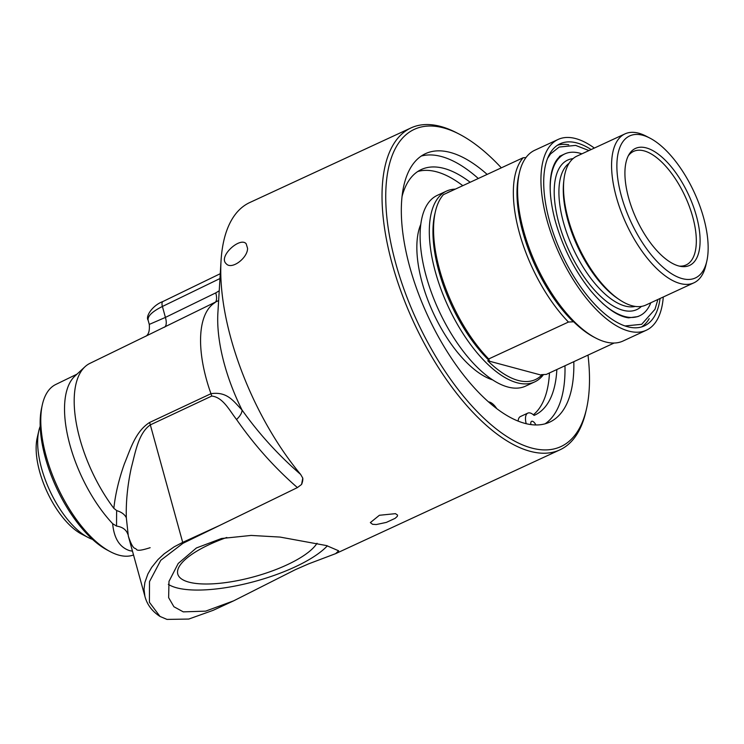 <?xml version="1.0" encoding="UTF-8"?>
<svg xmlns="http://www.w3.org/2000/svg" width="744" height="744" viewBox="0 0 744 744"><rect width="100%" height="100%" fill="white"/><g stroke="black" fill="none" stroke-linecap="round" stroke-linejoin="round"><path stroke-width="1.12" d="M247.566 248.338C247.733 257.982 231.561 270.221 226.223 263.739C217.88 256.578 240.173 236.453 246.162 243.744L247.566 248.338M459.225 134.115L456.658 132.795A177.351 79.124 65.2 0 0 440.699 126.461A177.351 79.124 65.2 0 0 410.948 127.94A177.351 79.124 65.2 0 0 401.565 293.052A177.351 79.124 65.2 0 0 530.174 451.31A177.351 79.124 65.2 0 0 559.925 449.841A177.351 79.124 65.2 0 0 585.807 411.851L586.458 409.042A174.728 77.953 -114.8 0 1 423.131 333.619A174.728 77.953 -114.8 0 1 443.498 127.875A174.728 77.953 -114.8 0 1 459.225 134.115A174.728 77.953 -114.8 0 1 501.326 167.837M395.473 513.658L397.584 515.108L397.296 516.364L395.129 518.336L386.35 522.4L376.222 524.557L372.53 524.278L370.354 522.604L379.394 515.276L395.473 513.658M326.514 545.575L338.669 550.811L335.646 553.638L308.676 563.84L295.359 569.672L233.635 600.845L205.623 611.149L183.275 611.866L173.91 606.741L168.637 597.646L168.99 581.371L178.207 563.478L196.416 547.965L221.47 538.507L251.137 535.429L280.06 537.075L326.514 545.575M233.635 600.845L213.184 610.312L188.753 619.064L166.982 619.408L160.016 616.451L149.423 602.315L149.507 581.613L160.788 560.279L182.95 543.306L297.405 487.59L301.58 484.446L302.78 478.122L300.641 474.43A177.351 79.124 -114.8 0 1 221.042 260.781A177.351 79.124 -114.8 0 1 249.724 202.554L410.948 127.94M92.535 539.391A67.853 30.271 -114.8 0 1 88.238 537.531A67.853 30.271 -114.8 0 1 49.755 490.529A67.853 30.271 -114.8 0 1 38.828 430.767A67.853 30.271 -114.8 0 1 40.185 426.293M88.238 537.531L81.784 534.192A61.222 27.314 -114.8 0 1 47.058 491.775A61.222 27.314 -114.8 0 1 37.2 437.853L38.828 430.767M650.814 302.762A89.168 39.785 -114.8 0 1 639.673 315.763A89.168 39.785 -114.8 0 1 624.718 316.507A89.168 39.785 -114.8 0 1 602.221 303.031M550.235 190.697A89.168 39.785 -114.8 0 1 564.77 153.915A89.168 39.785 -114.8 0 1 579.725 153.171A89.168 39.785 -114.8 0 1 581.892 153.831M649.214 318.627A100.338 44.761 -114.8 0 1 641.607 326.932M557.507 145.21A100.338 44.761 -114.8 0 1 568.76 144.782M496.713 408.577A14.266 6.361 65.2 0 0 488.594 401.918M401.993 196.714A135.259 60.348 -114.8 0 1 421.29 169.539A135.259 60.348 -114.8 0 1 470.171 182.261M556.847 369.536A135.259 60.348 -114.8 0 1 534.908 415.031A135.259 60.348 -114.8 0 1 534.071 415.403A14.266 6.361 65.2 0 0 527.812 413.115A14.266 6.361 65.2 0 0 526.203 423.699M530.891 424.582A5.217 2.325 -114.8 0 1 531.616 421.327A5.217 2.325 -114.8 0 1 535.857 424.954M518.131 421.095A14.266 6.361 -114.8 0 1 520.428 416.538L527.812 413.115M533.374 414.78A135.259 60.348 65.2 0 0 549.463 372.949M462.787 185.675A135.259 60.348 65.2 0 0 417.728 171.52M545.101 423.81A147.907 65.984 65.2 0 0 564.975 365.769M478.299 178.495A147.907 65.984 65.2 0 0 441.415 156.528A147.907 65.984 65.2 0 0 421.197 156.082M646.248 147.898A64.458 28.756 65.2 0 0 629.071 154.389A64.458 28.756 65.2 0 0 636.408 219.015A64.458 28.756 65.2 0 0 680.927 266.436A64.458 28.756 65.2 0 0 695.873 214.123A64.458 28.756 65.2 0 0 646.248 147.898M628.261 155.859A62.57 27.909 -114.8 0 1 633.562 151.395A62.57 27.909 -114.8 0 1 644.053 150.874A62.57 27.909 -114.8 0 1 689.428 206.702A62.57 27.909 -114.8 0 1 686.117 264.957A62.57 27.909 -114.8 0 1 679.281 266.11M642.76 135.259A78.269 34.922 -114.8 0 1 649.81 138.059A78.269 34.922 -114.8 0 1 694.199 192.268A78.269 34.922 -114.8 0 1 706.8 261.2A78.269 34.922 -114.8 0 1 682.248 278.619A78.269 34.922 -114.8 0 1 621.342 195.886A78.269 34.922 -114.8 0 1 642.76 135.259M446.763 193.096A103.295 46.081 -114.8 0 1 450.669 191.282M525.962 157.579L523.181 157.728L443.424 194.64A105.099 46.891 -114.8 0 0 435.38 211.668A105.099 46.891 -114.8 0 0 488.687 358.961L568.444 322.05L573.326 321.799A186.716 58.33 -15.4 0 1 573.113 321.25A103.295 46.081 65.2 0 0 594.177 337.227L595.935 338.139A105.099 46.891 -114.8 0 1 536.331 265.338A105.099 46.891 -114.8 0 1 519.405 172.775A105.099 46.891 -114.8 0 1 534.741 150.26L558.084 139.463A105.099 46.891 -114.8 0 1 575.707 138.589A105.099 46.891 -114.8 0 1 594.344 148.065M541.613 375.218A103.295 46.081 -114.8 0 1 518.112 380.426A103.295 46.081 -114.8 0 1 487.757 360.756L541.613 375.218A186.716 58.33 -15.4 0 0 541.399 374.669L546.282 374.418L614.126 343.021M487.757 360.756A186.716 58.33 -15.4 0 1 489.301 360.691L488.687 358.961M543.501 374.567A105.099 46.891 -114.8 0 1 534.731 381.886A105.099 46.891 -114.8 0 1 517.099 382.76A105.099 46.891 -114.8 0 1 440.885 288.97A105.099 46.891 -114.8 0 1 446.447 191.124A105.099 46.891 -114.8 0 1 455.347 189.125M489.301 360.691A102.467 45.719 -114.8 0 1 434.728 214.477L435.38 211.668M706.8 261.2L705.87 265.255A82.054 36.605 -114.8 0 1 693.892 282.832A82.054 36.605 -114.8 0 1 680.128 283.511A82.054 36.605 -114.8 0 1 620.617 210.292A82.054 36.605 -114.8 0 1 624.969 133.892A82.054 36.605 -114.8 0 1 638.733 133.213A82.054 36.605 -114.8 0 1 646.118 136.143L649.81 138.059M693.892 282.832L645.839 305.068A82.054 36.605 -114.8 0 1 632.075 305.756A82.054 36.605 -114.8 0 1 619.352 299.637A82.054 36.605 -114.8 0 1 563.915 179.843A82.054 36.605 -114.8 0 1 576.907 156.138L624.969 133.892M641.43 306.407A82.352 36.744 -114.8 0 1 622.998 310.267A82.352 36.744 -114.8 0 1 561.264 231.012A82.352 36.744 -114.8 0 1 573.038 158.63M660.067 298.483A100.338 44.761 -114.8 0 1 644.36 325.891A100.338 44.761 -114.8 0 1 627.536 326.728A100.338 44.761 -114.8 0 1 554.764 237.197A100.338 44.761 -114.8 0 1 560.083 143.787A100.338 44.761 -114.8 0 1 576.907 142.95A100.338 44.761 -114.8 0 1 591.136 149.553M663.276 296.996A105.099 46.891 -114.8 0 1 646.359 330.215A105.099 46.891 -114.8 0 1 628.736 331.089A105.099 46.891 -114.8 0 1 552.513 237.308A105.099 46.891 -114.8 0 1 558.084 139.463M646.359 330.215L623.026 341.022A105.099 46.891 -114.8 0 1 605.393 341.896A105.099 46.891 -114.8 0 1 595.935 338.139M573.326 321.799A102.467 45.719 -114.8 0 1 518.754 175.584L519.405 172.775M568.444 322.05A105.099 46.891 -114.8 0 1 523.181 157.728M534.731 381.886L525.524 386.145A105.099 46.891 -114.8 0 1 507.901 387.019A105.099 46.891 -114.8 0 1 431.678 293.229A105.099 46.891 -114.8 0 1 437.24 195.384L446.447 191.124M492.733 379.924A92.368 41.208 -114.8 0 1 433.315 313.01A92.368 41.208 -114.8 0 1 420.76 224.409M588.002 355.111A174.728 77.953 -114.8 0 1 586.458 409.042M573.819 361.677A147.907 65.984 -114.8 0 1 549.695 422.127A147.907 65.984 -114.8 0 1 524.883 423.364A147.907 65.984 -114.8 0 1 417.617 291.369A147.907 65.984 -114.8 0 1 425.447 153.673A147.907 65.984 -114.8 0 1 450.26 152.436A147.907 65.984 -114.8 0 1 487.143 174.403M317.009 543.26A73.107 22.841 -15.4 0 1 260.112 575A73.107 22.841 -15.4 0 1 188.883 582.134A73.107 22.841 -15.4 0 1 177.723 573.847A73.107 22.841 -15.4 0 1 226.808 537.466M148.763 334.735L218.634 300.529M150.148 547.696C133.957 552.857 137.742 548.737 134.813 548.375C132.916 547.556 130.749 543.446 128.312 536.043L126.331 517.759C125.866 501.949 127.531 485.228 131.335 467.604C135.334 452.836 138.217 433.361 150.325 424.88L211.724 396.059C222.986 397.184 229.552 410.604 236.546 419.495A16.424 7.208 147.2 0 0 241.995 409.944C234.044 402.067 227.785 391.158 210.971 393.697L149.572 422.499C135.222 431.65 130.33 449.655 124.425 463.735C118.882 479.303 115.357 494.165 113.841 508.329A98.534 43.961 -114.8 0 1 84.965 366.773A98.534 43.961 -114.8 0 1 89.894 363.379L148.679 334.772M168.321 584.338A88.183 27.547 164.6 0 0 176.644 587.807A88.183 27.547 164.6 0 0 256.382 580.99A88.183 27.547 164.6 0 0 327.379 545.808M42.278 404.996L41.59 408.168A90.712 40.474 65.2 0 0 107.257 550.058L110.121 551.583A93.716 41.813 -114.8 0 1 42.278 404.996A93.716 41.813 -114.8 0 1 55.763 384.481L76.995 374.148M182.95 543.306A16.424 7.617 -114.6 0 1 182.689 542.376L174.198 546.812L164.136 553.852L158.026 559.525L151.72 567.328L147.87 574.015L144.866 582.487L144.02 589.202L144.903 596.279M127.856 534.313C126.303 529.737 122.528 526.994 116.529 526.082L112.66 523.683C113.99 538.321 119.617 547.305 129.521 550.616L132.478 551.174M126.331 517.759C124.704 514.448 121.523 512.077 116.799 510.654A126.433 75.349 156.6 0 0 116.613 511.9L116.529 526.082M113.841 508.329L116.799 510.654M300.641 474.43C278.33 455.096 258.782 433.594 241.995 409.944A117.682 52.508 -114.8 0 1 217.89 312.861L221.042 260.781M301.58 484.446A16.424 8.342 132.4 0 0 302.78 478.122M112.66 523.683A94.237 42.045 -114.8 0 1 74.837 376.148L84.965 366.773M133.52 554.968A93.716 41.813 -114.8 0 1 119.096 555.21A93.716 41.813 -114.8 0 1 110.121 551.583M164.526 327.221A13.141 5.785 64 0 0 165.41 317.409L149.274 324.412M148.121 320.199L148.112 320.199C147.498 316.116 152.26 311.541 162.406 306.472A6.566 2.892 -115.9 0 1 162.992 301.487L162.992 301.487C152.52 305.273 145.247 316.488 148.121 320.199L149.274 324.403C149.795 330.689 148.614 334.661 145.731 336.334M619.352 299.637L617.427 298.335A79.571 35.498 -114.8 0 1 563.654 182.159L563.915 179.843M635.302 306.416A79.18 35.321 -114.8 0 1 625.062 306.026A79.18 35.321 -114.8 0 1 568.9 238.694A79.18 35.321 -114.8 0 1 569.058 163.299M219.22 290.811L215.732 292.894A13.141 5.785 -116 0 1 214.821 302.715A101.277 45.189 65.2 0 0 210.971 393.697A16.424 7.57 64.9 0 1 211.724 396.059M219.034 525.729L182.689 542.376L150.325 424.88A16.424 7.57 64.9 0 0 149.572 422.499M236.546 419.495C254.346 445.061 274.629 467.762 297.405 487.59M215.732 292.894L165.41 317.409L162.406 306.472L219.964 278.544M335.646 553.638L559.925 449.841M564.77 153.915L559.432 156.389M639.673 315.763L637.831 316.609L628.578 317.837C617.492 316.358 605.002 307.467 591.089 291.183C574.656 270.825 562.669 247.25 555.117 220.466C549.965 200.778 548.83 184.54 551.704 171.743C554.02 162.638 557.768 156.984 562.929 154.771M160.016 616.451C152.018 611.252 146.968 604.481 144.866 596.149M128.312 536.043L144.866 596.158M162.992 301.487L220.252 273.708M657.891 299.488L654.999 309.281L641.691 324.31L625.044 325.965M547.519 158.463L550.514 153.962L559.125 147.052L575.624 145.396L588.96 150.558"/></g></svg>
